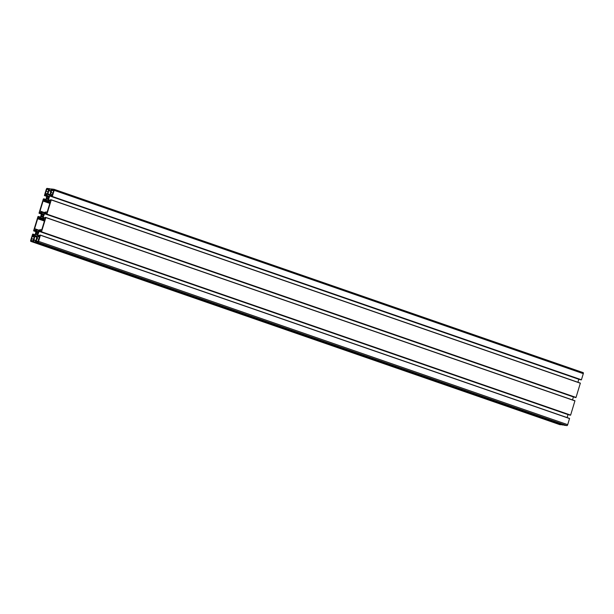 <?xml version="1.0" encoding="UTF-8"?>
<svg xmlns="http://www.w3.org/2000/svg" width="614" height="614" viewBox="0 0 614 614"><rect width="100%" height="100%" fill="white"/><g stroke="black" fill="none" stroke-linecap="round" stroke-linejoin="round"><path stroke-width="0.92" d="M54.116 189.327L583.162 372.621A1.028 0.437 109.1 0 1 583.2 372.629A1.028 0.437 109.1 0 1 583.3 373.657L581.427 379.782L580.691 379.813L51.561 196.488L51.76 195.413L50.264 195.221L49.673 195.958L48.521 199.727L48.636 200.555L50.125 200.747L50.586 199.711L51.254 199.918L46.91 214.125L46.165 214.148L46.357 213.073L44.868 212.881L43.126 217.387L43.233 218.216L44.722 218.415L45.19 217.371L45.85 217.579L41.506 231.785L40.762 231.816L40.961 230.741L39.465 230.542L37.723 235.047L37.838 235.883L39.327 236.075L39.787 235.032L40.44 235.116L38.582 241.363A1.028 0.437 109.1 0 1 37.845 242.292L35.105 241.931L36.103 240.105L37.017 235.937L35.336 235.722L34.745 236.459L33.57 241.732L30.838 241.379A1.028 0.437 109.1 0 1 30.8 241.371A1.028 0.437 109.1 0 1 30.7 240.343L32.657 234.103L33.317 234.195L33.118 235.269L34.614 235.461L35.205 234.725L36.241 230.127L34.76 229.928L34.292 230.971L33.624 230.764L37.968 216.558L38.713 216.527L38.521 217.609L40.01 217.801L40.601 217.064L41.645 212.459L40.156 212.267L39.695 213.311L39.027 213.104L43.371 198.898L44.116 198.867L43.924 199.949L45.413 200.141L46.004 199.397L47.048 194.799L45.559 194.607L45.091 195.651L44.431 195.444L46.296 189.319A1.028 0.437 109.1 0 1 47.04 188.391L49.772 188.751L48.775 190.578L47.861 194.745L49.542 194.96L50.133 194.224L51.307 188.951L54.04 189.304A1.028 0.437 109.1 0 1 54.078 189.312A1.028 0.437 109.1 0 1 54.178 190.34L52.305 196.465L51.568 196.488L580.683 379.805M578.872 379.183L577.889 382.253M580.36 383.113L51.238 199.796L580.36 383.113L576.032 397.442L575.28 397.465M573.476 396.844L572.486 399.921M574.957 400.773L45.843 217.456L574.957 400.773L570.629 415.102L40.762 231.816L569.892 415.133M568.073 414.504L567.09 417.581M569.562 418.433L40.44 235.116L569.562 418.433L567.704 424.681A1.028 0.437 109.1 0 1 566.96 425.609L564.22 425.249L35.113 241.931L564.228 425.249M562.831 424.765L559.96 424.696A1.028 0.437 109.1 0 1 559.922 424.688A1.028 0.437 109.1 0 1 559.884 424.673M47.078 198.974L47.148 198.959A1.543 0.652 -70.9 0 0 47.332 199.136A1.543 0.652 -70.9 0 0 47.723 199.036L47.907 199.481L48.23 198.406A1.543 0.652 -70.9 0 0 48.629 197.102L49.013 196.449L48.936 195.996L48.552 196.411A1.543 0.652 -70.9 0 0 48.345 196.219A1.543 0.652 -70.9 0 0 47.953 196.319L47.769 195.881L47.447 196.948A1.543 0.652 -70.9 0 0 47.048 198.253L46.664 198.913L46.741 199.358L47.078 198.974M38.766 239.552L39.411 236.904L38.398 236.774A2.057 0.867 -70.9 0 0 36.924 238.616L36.28 241.271L37.293 241.402A2.057 0.867 -70.9 0 0 38.766 239.552M53.011 189.987L52.013 189.856L51.039 192.466A2.057 0.867 -70.9 0 0 51.238 194.523A2.057 0.867 -70.9 0 0 51.315 194.538L52.313 194.669L53.288 192.059A2.057 0.867 -70.9 0 0 53.088 190.002A2.057 0.867 -70.9 0 0 53.011 189.987L53.157 190.033M41.675 216.635L41.744 216.619A1.543 0.652 -70.9 0 0 41.936 216.803A1.543 0.652 -70.9 0 0 42.328 216.696L42.512 217.141L42.826 216.067A1.543 0.652 -70.9 0 0 43.226 214.77L43.617 214.109L43.54 213.657L43.149 214.071A1.543 0.652 -70.9 0 0 42.942 213.879A1.543 0.652 -70.9 0 0 42.55 213.987L42.374 213.542L42.051 214.616A1.543 0.652 -70.9 0 0 41.652 215.913L41.268 216.573L41.345 217.026L41.675 216.635M35.996 234.655L36.333 234.272A1.543 0.652 -70.9 0 0 36.533 234.464A1.543 0.652 -70.9 0 0 36.924 234.364L37.109 234.801L37.431 233.734A1.543 0.652 -70.9 0 0 37.83 232.43L38.214 231.77L38.137 231.324L37.738 231.724A1.543 0.652 -70.9 0 0 37.546 231.547A1.543 0.652 -70.9 0 0 37.155 231.647L36.97 231.202L36.648 232.276A1.543 0.652 -70.9 0 0 36.249 233.581L35.919 234.648M36.333 234.272L36.794 234.441L36.333 234.272M45.175 200.924L43.072 201.062L40.025 211.032L41.913 211.684L42.243 212.459L44.285 212.728L45.106 212.099L47.209 211.96L50.256 201.991L48.368 201.338L48.007 200.555L45.996 200.294L45.175 200.924L50.064 202.62M31.867 240.696L32.864 240.826L33.847 238.217A2.057 0.867 -70.9 0 0 33.64 236.16A2.057 0.867 -70.9 0 0 33.57 236.144L32.273 236.382L31.59 238.616A2.057 0.867 -70.9 0 0 31.79 240.68A2.057 0.867 -70.9 0 0 31.867 240.696M46.111 191.131L45.467 193.778L46.48 193.909A2.057 0.867 -70.9 0 0 47.953 192.059L48.598 189.411L47.585 189.281A2.057 0.867 -70.9 0 0 46.111 191.131L48.038 191.798M39.772 218.584L37.677 218.722L34.63 228.692L36.518 229.344L36.848 230.12L38.889 230.388L39.71 229.759L41.806 229.621L44.853 219.651L42.965 218.998L42.604 218.216L40.593 217.955L39.772 218.584L44.661 220.28M47.754 193.917L49.811 194.63M34.745 236.459L36.986 237.234M35.336 235.722L37.07 236.321M37.723 235.047L39.503 235.669M38.874 231.286L567.996 414.603M39.465 230.542L40.915 231.048M43.126 217.387L44.906 218.008M44.277 213.618L573.399 396.936M44.868 212.881L46.319 213.38M48.521 199.727L50.302 200.341M49.673 195.958L578.795 379.275M50.264 195.221L51.714 195.72M46.718 198.744L47.669 199.074M47.002 198.391L48.237 198.813M47.048 198.253L48.214 198.66M47.447 196.948L48.598 197.347M47.478 196.818L48.613 197.209M47.431 196.411L48.759 196.871M47.478 196.25L48.874 196.733M47.953 196.319L48.928 196.657L47.923 196.327M48.598 196.38L49.005 196.526M36.241 240.857L37.615 241.333M36.924 238.616L38.851 239.283M38.398 236.774L39.488 237.15M52.013 189.856L53.38 190.332M51.039 192.466L52.965 193.134M51.722 190.225L53.472 190.831M41.744 216.619L42.189 216.78M41.315 216.404L42.266 216.734M41.599 216.051L42.834 216.481M41.652 215.913L42.811 216.32M42.051 214.616L43.195 215.007M42.082 214.478L43.218 214.869M42.028 214.079L43.356 214.539M42.082 213.91L43.471 214.393M42.55 213.987L43.525 214.324L42.519 213.994M43.203 214.048L43.609 214.186M35.919 234.072L36.871 234.402M36.203 233.711L37.431 234.141M36.249 233.581L37.416 233.98M36.648 232.276L37.799 232.675M36.679 232.138L37.815 232.529M36.625 231.739L37.953 232.199M36.679 231.57L38.068 232.054M37.155 231.647L38.129 231.985M38.191 231.885L37.746 231.731L38.198 231.877M37.799 231.708L38.206 231.846M43.371 200.686L49.957 202.973M45.49 200.724L50.148 202.336M45.674 200.494L50.233 202.075M45.996 200.294L48.214 201.062M42.097 212.198L43.203 212.582M42.059 211.937L44.323 212.728M41.944 211.7L40.025 211.032M43.072 201.062L49.826 203.395M31.59 238.616L33.517 239.283M32.273 236.382L34.023 236.989M32.573 236.014L33.931 236.482M45.428 193.364L46.794 193.84M47.585 189.281L48.675 189.657M37.968 218.354L44.553 220.633M40.094 218.384L44.745 220.004M40.278 218.154L44.83 219.735M40.593 217.955L42.819 218.73M36.694 229.866L37.799 230.242M36.663 229.605L38.928 230.388M36.541 229.36L34.63 228.692M37.677 218.722L44.423 221.063M52.221 196.572L581.343 379.897M52.305 196.465L581.427 379.782M54.178 190.34L583.3 373.657M48.775 190.578L51.008 191.353M48.859 190.47L51.054 191.223M49.197 190.509L51.069 191.161M49.343 190.325L51.139 190.946M49.788 188.874L51.139 189.342M49.78 188.751L51.169 189.235L49.772 188.751M44.446 195.567L46.91 196.419L44.438 195.567M45.091 195.651L46.956 196.296M45.236 195.467L47.017 196.081M45.467 194.715L47.109 195.29M45.559 194.607L47.086 195.137M43.909 199.819L44.477 200.018M44.139 199.074L45.804 199.65M44.124 198.875L45.927 199.496L44.116 198.867M39.043 213.227L41.514 214.079L39.043 213.227M39.695 213.311L41.552 213.956M39.841 213.127L41.622 213.741M40.071 212.383L41.706 212.951M40.156 212.267L41.691 212.797M38.505 217.479L39.073 217.678M38.736 216.734L40.401 217.31M38.72 216.535L40.524 217.156L38.713 216.527M33.647 230.887L36.111 231.747L33.64 230.887M34.292 230.971L36.149 231.616M34.438 230.787L36.218 231.401M34.668 230.043L36.31 230.611M34.76 229.928L36.287 230.465M33.11 235.147L33.67 235.339M33.333 234.402L34.998 234.978M33.325 234.195L35.128 234.817L33.317 234.195M30.838 241.379L559.96 424.696M33.57 241.732L562.693 425.049M33.655 241.624L562.777 424.942M34.1 240.174L35.451 240.634M34.092 239.967L35.505 240.458L34.085 239.967M33.724 239.798L35.52 240.419M37.845 242.292L566.96 425.609M38.582 241.363L567.704 424.681M40.455 235.239L569.569 418.556M41.422 231.9L570.536 415.217M41.506 231.785L570.629 415.102M45.85 217.579L574.973 400.896M46.173 214.156L575.295 397.473L46.165 214.148M46.817 214.24L575.94 397.557M46.91 214.125L576.032 397.442M51.254 199.918L580.376 383.236M41.729 216.612L42.205 216.773M37.124 231.655L38.114 232M36.955 234.348L37.354 234.487M41.913 211.684L44.546 212.597M36.518 229.344L39.142 230.258M54.078 189.312L583.2 372.629M30.8 241.371L559.922 424.688"/></g></svg>
